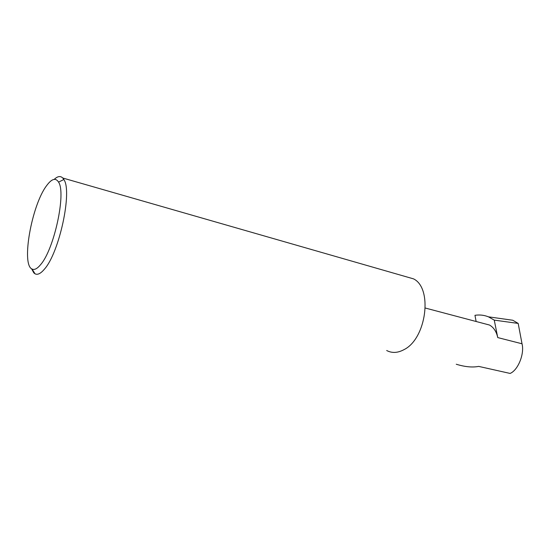 <?xml version="1.0" encoding="UTF-8"?>
<svg xmlns="http://www.w3.org/2000/svg" width="550" height="550" viewBox="0 0 550 550"><rect width="100%" height="100%" fill="white"/><g stroke="black" fill="none" stroke-linecap="round" stroke-linejoin="round"><path stroke-width="0.82" d="M483.979 323.579L489.514 325.043C493.701 327.415 496.444 331.595 497.75 337.583L522.026 343.778C524.673 353.815 518.011 370.26 510.104 373.436L478.679 366.396C472.422 367.613 464.942 366.891 456.252 364.237M46.461 185.859C51.624 178.75 55.653 177.499 58.554 182.112C66.309 192.926 54.182 249.349 40.652 264.591C37.263 268.723 34.396 270.208 32.058 269.046C21.072 264.749 31.666 205.432 46.461 185.859M31.57 268.751L33.811 272.869L35.042 273.817C37.613 275.131 40.755 273.556 44.468 269.108C59.331 252.718 72.511 191.139 63.855 179.527L62.769 178.014C60.486 175.725 57.64 176.172 54.23 179.362M386.684 350.515C391.985 353.299 397.746 353.011 403.968 349.656C426.449 338.766 432.981 288.159 413.524 278.864L405.735 276.629M497.75 337.583L494.257 320.121L488.421 316.827C484.082 315.095 479.6 314.593 474.966 315.315L476.128 321.502M494.257 320.121L518.183 323.421L512.793 320.251L488.421 316.827M522.026 343.778L518.183 323.421M489.514 325.043L425.342 308.048M58.554 182.112L63.855 179.527M62.769 178.014L413.524 278.864M33.811 272.869L34.554 273.034M32.058 269.046L35.042 273.817"/></g></svg>
